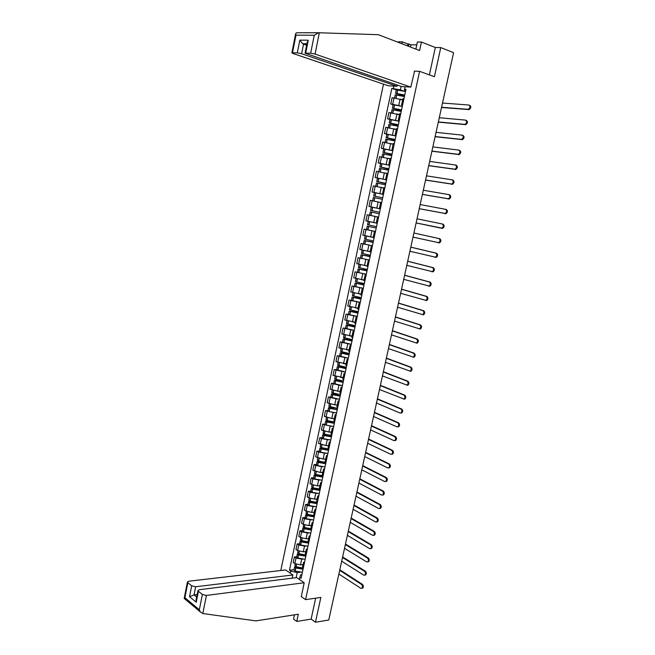 <?xml version="1.0" encoding="UTF-8"?>
<svg xmlns="http://www.w3.org/2000/svg" width="655" height="655" viewBox="0 0 655 655"><rect width="100%" height="100%" fill="white"/><g stroke="black" fill="none" stroke-linecap="round" stroke-linejoin="round"><path stroke-width="0.98" d="M383.486 84.143L280.79 570.513M294.447 614.84L293.546 619.049L296.748 621.439L311.125 619.098L315.448 622.25L328.753 620.031L453.587 52.662L440.766 47.586L435.329 47.504L429.385 74.891M315.448 622.25L320.86 597.417L305.582 599.628L419.601 71.329L434.412 76.717L440.766 47.586M402.653 99.896L392.091 97.685L390.748 103.981L400.508 105.93M403.979 98.553L402.907 98.717M393.106 104.734L390.748 103.981M402.481 105.578L401.556 105.029L402.62 104.931M399.476 114.74L388.931 112.537L387.596 118.801L397.462 120.798M400.754 113.602L399.697 113.708M389.954 119.521L387.596 118.801M399.28 120.504L398.346 120.004L399.394 119.947M396.308 129.526L385.787 127.324L384.46 133.563L394.482 135.618M397.544 128.585L396.496 128.65M395.211 139.458L386.09 137.64L386.827 134.201L384.46 133.563M396.087 135.372L395.153 134.922L396.185 134.905M393.147 144.247L382.651 142.045L381.333 148.259L391.633 150.413M394.343 143.502L393.311 143.519M383.691 148.914L381.333 148.259M392.91 150.183L391.968 149.774L392.992 149.798M389.692 158.829L379.532 156.709L378.213 162.899L389.144 165.216M391.158 158.363L390.134 158.33M388.931 168.761L379.851 166.919L380.58 163.504L378.213 162.899M389.75 164.929L388.8 164.561L389.815 164.626M385.811 173.239L376.42 171.315L375.11 177.472L386.54 179.912L375.11 177.472M387.989 173.157L386.974 173.067L385.639 179.29L386.647 179.396M386.606 179.609L385.639 179.29M383.764 188.05L373.334 185.856L372.024 191.997L383.429 194.412M384.829 187.887L383.822 187.772M374.545 192.578L372.024 191.997M383.47 194.232L382.495 193.954L383.494 194.101M375.479 201.388L380.67 202.501L370.247 200.34L368.953 206.448L380.326 208.855M381.677 202.559L380.694 202.387L379.368 208.56L380.35 208.749M373.661 207.479L368.953 206.448M380.342 208.789L379.368 208.56M367.177 214.766L378.549 217.157L367.177 214.766L365.883 220.85L376.265 223.036M377.567 216.961L376.248 223.109L377.223 223.33M375.471 231.51L364.123 229.127L362.837 235.186L373.194 237.372M375.43 231.714L374.464 231.469L375.446 231.633M367.013 229.692L364.123 229.127M374.464 231.469L373.145 237.593L374.111 237.855M373.186 242.153L364.172 240.516L363.459 243.856L372.408 245.781L361.085 243.431L359.8 249.465L370.132 251.651M372.318 246.206L371.36 245.92L372.359 246.034M363.5 243.873L361.085 243.431M371.36 245.92L370.059 252.011L371.008 252.314M358.048 257.677L369.354 260.019L358.048 257.677L356.77 263.687L366.391 265.758M369.224 260.633L368.282 260.305L369.281 260.379M368.282 260.305L366.98 266.38L367.922 266.716M365.392 274.052L355.035 271.866L353.757 277.851L364.049 280.029M366.145 275.002L365.212 274.642L366.219 274.666M366.317 274.208L355.035 271.866M363.918 280.659L364.843 281.06M361.945 288.126L352.022 285.998L350.761 291.958L361.028 294.136M363.075 289.305L362.149 288.912L363.165 288.896M354.404 286.333L352.022 285.998M362.149 288.912L360.856 294.93L361.781 295.339M358.694 302.168L349.033 300.072L347.772 306.008L358.023 308.177M360.021 303.56L359.104 303.118L360.127 303.069M351.416 300.375L349.033 300.072M357.827 309.086L358.727 309.569M355.534 316.177L346.053 314.089L344.792 320L355.018 322.17M356.975 317.749L356.074 317.274L357.098 317.184M348.435 314.359L346.053 314.089M354.797 323.21L355.69 323.734M352.439 330.128L343.081 328.04L341.828 333.935L352.038 336.105M353.946 331.88L353.053 331.373L354.085 331.233M345.463 328.286L343.081 328.04M351.784 337.276L352.668 337.841M349.377 344.031L340.125 341.943L338.872 347.813L349.066 349.975M350.924 345.955L350.04 345.406L351.08 345.234M342.508 342.156L340.125 341.943M348.779 351.285L349.655 351.891M346.339 357.884L337.178 355.796L335.933 361.634L346.102 363.795M347.92 359.972L347.044 359.39L348.092 359.177M339.568 355.968L337.178 355.796M345.791 365.236L346.651 365.883M343.335 371.68L334.238 369.584L333.002 375.397L343.154 377.558M344.931 373.931L344.063 373.317L345.119 373.055M336.629 369.731L334.238 369.584M342.811 379.139L343.662 379.818M340.346 385.427L331.324 383.314L330.087 389.111L337.644 391.158L340.215 391.272M341.943 387.834L341.091 387.187L342.147 386.884M333.714 383.437L331.324 383.314M339.847 392.975L340.69 393.704M337.382 399.116L328.409 396.995L327.181 402.768L334.713 404.847L337.284 404.921M338.979 401.679L338.127 400.991L339.2 400.655M330.8 397.086L328.409 396.995M336.891 406.755L337.726 407.525M334.427 412.748L325.51 410.619L324.29 416.367L331.798 418.479L334.369 418.52M336.023 415.475L335.18 414.754L336.252 414.378M327.909 410.677L325.51 410.619M333.952 420.485L334.77 421.288M331.495 426.331L322.62 424.194L321.409 429.917L328.892 432.054L331.471 432.071M333.076 429.205L332.249 428.452L333.321 428.034M325.019 424.219L322.62 424.194M331.021 434.159L331.831 435.002M328.573 439.865L321.474 438.572L319.746 437.712L318.535 443.41L326.002 445.58L328.581 445.564M330.136 442.886L329.318 442.092L330.407 441.642M322.145 437.712L319.746 437.712M328.106 447.774L328.9 448.659M325.666 453.334L318.6 452.056L316.881 451.172L315.677 456.854L323.12 459.049L325.699 458.999M327.222 456.51L326.411 455.683L327.5 455.192M319.28 451.139L316.881 451.172M325.199 461.341L325.985 462.258M322.776 466.761L315.735 465.492L314.032 464.583L312.828 470.241L320.254 472.46L322.833 472.378M324.307 470.077L323.505 469.217L324.61 468.693M316.43 464.518L314.032 464.583M322.301 474.842L323.079 475.808M319.902 480.131L312.885 478.879L311.19 477.937L309.987 483.57L311.682 484.52L317.388 485.822L319.976 485.715M321.409 483.595L320.614 482.702L321.72 482.137M313.589 477.847L311.19 477.937M319.419 488.302L320.189 489.293M317.036 493.444L310.044 492.208L308.358 491.242L307.162 496.85L308.849 497.825L314.547 499.135L317.126 498.987M318.526 497.055L317.74 496.13L318.854 495.524M310.765 491.127L308.358 491.242M316.545 501.697L317.307 502.737M314.179 506.708L307.22 505.48L305.541 504.489L304.354 510.081L306.024 511.08L311.706 512.39L314.294 512.218M315.644 510.466L314.875 509.5L315.988 508.861M307.948 504.35L305.541 504.489M313.688 515.051L314.433 516.115M311.338 519.923L304.403 518.703L302.733 517.687L301.546 523.255L303.216 524.287L308.882 525.597L311.469 525.392M312.787 523.812L312.017 522.821L313.139 522.141M305.14 517.515L302.733 517.687M310.838 528.339L311.575 529.453M308.513 533.08L301.595 531.876L299.933 530.837L298.754 536.38L300.408 537.436L306.073 538.746L308.661 538.516M309.93 537.116L309.176 536.093L310.306 535.372M302.34 530.632L299.933 530.837M307.997 541.587L308.726 542.725M305.697 546.188L298.803 545.001L297.149 543.928L295.978 549.455L297.624 550.536L303.265 551.846L305.86 551.584M307.089 550.364L306.344 549.308L307.482 548.554M299.556 543.699L297.149 543.928M305.173 554.769L305.893 555.948M302.888 559.247L296.019 558.068L294.373 556.971L293.203 562.473L294.84 563.578L300.473 564.897L303.069 564.602M304.264 563.554L303.527 562.473L304.665 561.679M296.781 556.717L294.373 556.971M294.889 565.609L296.068 566.681L302.348 567.942L303.069 569.121M401.13 86.354L400.369 89.907L403.603 91.004M405.691 90.587L404.454 90.169L404.929 86.747M301.865 574.738L300.588 574.893L299.826 577.333L301.12 578.218L405.977 89.276L404.405 89.178M299.826 577.333L299.376 579.438M290.288 573.166L290.73 571.078L297.231 572.601L296.142 577.685M400.369 89.907L391.837 88.392L289.477 570.218L290.73 571.078M393.36 88.482L393.868 86.083M301.235 596.541L305.582 599.628M414.238 71.108L419.601 71.329M300.096 572.257L297.231 572.601M396.267 89.882L391.837 88.392M294.021 569.686L289.477 570.218M441.568 107.281L468.325 109.32C470.339 107.682 470.511 106.241 468.841 105.013L442.502 103.04M469.66 105.291C471.33 106.528 471.158 107.96 469.144 109.598L441.519 107.486M404.741 95.04L395.546 93.272L404.446 96.391M396.283 89.809L405.486 91.553M394.564 97.882L395.227 94.795L404.405 96.572M404.495 96.187L396.758 93.526L404.692 95.27M400.565 99.208L402.686 99.757M407.525 45.899L407.926 44.008L402.334 41.846L401.933 43.746M402.334 41.846L398.469 41.814L398.346 42.37M410.8 87.099L315.071 54.07L310.666 53.186L305.034 53.178L401.703 86.55L410.8 87.099L414.566 71.125M416.785 44.867L410.972 44.794L408.982 44.024L408.507 46.276M310.666 53.186L314.261 35.231L318.666 32.75L378.361 34.69L419.601 50.541L421.435 42.035L417.399 41.994L415.876 49.109M421.435 42.035L435.329 47.504M407.926 44.008L408.982 44.024M297.305 52.85L292.507 52.736L291.868 52.842L293.039 53.505L388.219 85.748L397.036 86.272L301.627 53.726L297.305 52.85L299.818 40.135L302.626 43.713L306.614 45.269M397.298 85.044L397.036 86.272M291.868 52.842L295.675 33.585L296.576 32.766L318.518 32.75M410.972 44.794L410.488 47.037M307.17 42.46L308.268 40.209L305.705 53.063M295.675 33.585L295.97 35.182L292.507 52.736M202.796 613.53L200.274 611.885L199.333 609.748L202.387 594.478L206.431 595.436L202.796 613.53L255.868 620.891L298.295 614.234L296.748 621.439M292.204 578.177L292.891 574.959L285.637 569.948L188.771 581.214L187.412 582L187.846 582.713L191.686 585.824L195.665 586.765L194.044 594.912L189.541 596.68L191.686 585.824M292.891 574.959L195.665 586.765M301.325 596.607L304.198 582.762L296.731 577.612L199.316 589.705L197.974 590.515L198.424 591.268L202.387 594.478M304.198 582.762L206.431 595.436M311.125 619.098L315.669 598.171M197.18 594.511L194.044 594.912L196.672 597.057M198.424 591.268L196.238 602.223L196.172 599.571M187.846 582.713L184.882 597.688L184.17 598.424L184.677 598.834M438.342 121.945L464.984 124.384C466.958 122.763 467.113 121.331 465.459 120.102L439.268 117.72M466.278 120.373C467.94 121.601 467.785 123.034 465.811 124.655L438.301 122.125M401.548 109.909L392.386 108.124L401.294 111.096M393.115 104.677L402.293 106.438M392.058 109.663L401.22 111.432M401.335 110.916L393.589 108.378L401.507 110.105M397.307 114.06L399.501 114.617M435.125 136.551L461.66 139.392C463.593 137.779 463.74 136.355 462.094 135.126L436.05 132.343M462.921 135.388C464.559 136.617 464.411 138.033 462.487 139.646L435.092 136.707M398.371 124.72L389.234 122.911L398.158 125.735M389.962 119.48L399.116 121.257M388.906 124.442L398.052 126.235M398.191 125.58L390.429 123.173L398.338 124.884M394.032 128.847L396.332 129.412M431.932 151.092L458.344 154.334C460.236 152.73 460.375 151.321 458.746 150.093L432.849 146.908M459.573 150.339C461.194 151.559 461.063 152.975 459.171 154.58L431.899 151.223M386.827 134.201L395.947 136.019M385.091 142.356L385.77 139.147L394.891 140.972M395.055 140.178L387.293 137.894L395.178 139.605M390.74 143.568L393.172 144.149M386.09 137.64L395.031 140.309M428.738 165.584L455.045 169.219C456.895 167.623 457.018 166.214 455.413 164.995L429.655 161.408M455.708 165.076L456.24 165.224C457.845 166.444 457.722 167.852 455.872 169.44L428.722 165.682M392.067 154.146L382.97 152.312L391.911 154.834M382.97 152.312L383.699 148.881L392.795 150.716M381.955 157.061L382.643 153.81L391.739 155.644M391.936 154.727L384.166 152.566L392.042 154.261M387.392 158.207L390.028 158.821M425.57 180.002L451.762 184.03C453.571 182.458 453.686 181.05 452.097 179.83L426.479 175.851M452.318 179.888L452.916 180.043C454.513 181.271 454.398 182.671 452.589 184.251L425.553 180.084M380.58 163.504L389.659 165.347M378.836 171.7L379.532 168.409L388.603 170.259M388.833 169.211L381.046 167.172L388.906 168.851M383.871 172.756L386.9 173.436M379.851 166.919L388.816 169.293M422.409 194.371L448.487 198.792C450.263 197.22 450.362 195.829 448.79 194.601L423.318 190.237M448.945 194.641L449.617 194.805C451.189 196.033 451.09 197.425 449.314 198.989L422.393 194.42M385.803 183.326L376.756 181.46L385.729 183.695M375.724 186.282L376.437 182.95L385.484 184.816M385.738 183.637L377.943 181.713L385.795 183.384M379.695 187.093L383.781 187.985M377.476 178.07L376.756 181.46M383.773 188.026L381.742 187.567M419.257 208.675L445.228 213.481C446.964 211.925 447.054 210.542 445.498 209.313L420.166 204.556M445.588 209.338L446.325 209.51C447.881 210.73 447.791 212.122 446.055 213.669L419.249 208.708M382.692 197.826L373.669 195.951L382.684 197.859M373.669 195.951L374.39 192.562L383.421 194.437M372.63 200.807L373.35 197.433L382.373 199.308M372.695 200.815L380.67 202.477M441.274 228.186L441.978 228.112C443.681 226.573 443.754 225.189 442.215 223.969L443.042 224.149C444.581 225.369 444.508 226.753 442.813 228.292L416.121 222.929L442.1 228.358M379.597 212.269L370.591 210.378L379.597 212.277M370.591 210.378L371.311 207.005L380.318 208.896M378.557 217.116L369.559 215.217L370.28 211.852L379.278 213.743M417.03 218.819L442.215 223.969M413.002 237.118L438.744 242.686C440.406 241.155 440.471 239.779 438.948 238.559L439.783 238.723C441.306 239.951 441.233 241.318 439.579 242.849L438.072 242.768M376.51 226.646L367.529 224.739L368.249 221.39L376.257 223.085L371.107 221.971M376.224 227.997L367.218 226.212L376.224 228.014M367.218 226.212L366.505 229.561L375.479 231.477M369.576 221.652L368.249 221.39M439.783 238.723L413.903 233.016L438.948 238.559M409.891 251.25L435.526 257.194C437.147 255.679 437.204 254.312 435.698 253.084L436.533 253.239C438.039 254.468 437.982 255.835 436.353 257.349L434.895 257.292M373.44 240.974L364.483 239.05L365.187 235.743M367.439 236.234L373.178 237.438M364.172 240.516L373.129 242.44M373.186 237.405L370.394 236.84M373.137 242.391L365.351 240.762L373.178 242.203M410.791 247.181L435.698 253.084M436.533 253.239L410.8 247.14M406.796 265.324L432.316 271.645C433.905 270.147 433.954 268.779 432.464 267.551L433.291 267.698C434.789 268.918 434.732 270.286 433.143 271.784L431.727 271.751M370.386 255.237L361.445 253.297M366.743 251.045L370.116 251.725M370.165 256.261L361.134 254.762L370.067 256.695M370.132 251.667L368.634 251.389M370.083 256.621L362.313 255.008L370.149 256.326M407.688 261.271L432.464 267.551M433.291 267.698L407.705 261.206M403.709 279.349L429.115 286.038C430.671 284.548 430.712 283.189 429.238 281.961L430.073 282.092C431.547 283.32 431.506 284.671 429.95 286.169L428.575 286.145M367.34 269.442L358.424 267.494L359.096 264.317M364.295 265.414L367.07 265.955M367.152 270.31L358.113 268.943L367.021 270.892M367.046 270.793L359.292 269.189L367.136 270.4M404.602 275.305L429.238 281.961M430.073 282.092L404.618 275.223M400.639 293.309L425.93 300.375C427.453 298.893 427.486 297.542 426.028 296.314L426.863 296.428C428.321 297.657 428.288 299.007 426.765 300.481L425.938 300.555M364.303 283.59L355.411 281.625L356.074 278.514M361.527 279.66L364.033 280.127M364.147 284.295L355.1 283.075L363.992 285.04M355.1 283.075L354.396 286.366L363.288 288.339M364.016 284.917L356.279 283.32L364.123 284.409M401.523 289.289L426.028 296.314M426.863 296.428L401.548 289.174M397.577 307.211L422.762 314.646C424.252 313.18 424.276 311.829 422.827 310.601L423.662 310.707C425.111 311.936 425.087 313.278 423.597 314.744L422.745 314.809M361.282 297.681L352.415 295.683M358.67 293.817L361.011 294.242M361.159 298.23L352.103 297.141L360.97 299.122M351.407 300.408L360.266 302.405M361.003 298.975L353.274 297.386L361.134 298.369M398.461 303.208L422.827 310.601M423.662 310.707L398.494 303.077M394.531 321.065L419.601 328.859C421.059 327.402 421.075 326.059 419.642 324.831L420.477 324.921C421.91 326.149 421.894 327.492 420.436 328.949L419.56 329.015M358.269 311.714L349.426 309.7M355.78 307.907L357.998 308.292M358.187 312.107L349.115 311.158L357.966 313.147M348.419 314.408L357.262 316.422M357.998 312.975L350.286 311.403L358.154 312.263M395.407 317.077L419.642 324.831M420.477 324.921L395.448 316.914M391.493 334.861L416.449 343.015C417.882 341.574 417.882 340.232 416.474 339.003L417.309 339.085C418.725 340.313 418.717 341.648 417.284 343.089L416.4 343.154M355.272 325.691L346.446 323.66M352.865 321.941L354.994 322.293M355.223 325.928L346.143 325.109L354.969 327.115M345.455 328.351L354.265 330.374M355.01 326.919L347.314 325.355L355.182 326.108M392.37 330.89L416.474 339.003M417.309 339.085L392.41 330.701M388.472 348.599L413.313 357.114C414.713 355.681 414.713 354.347 413.313 353.119L414.148 353.184C415.548 354.421 415.548 355.747 414.148 357.18L413.24 357.245M352.292 339.609L343.49 337.571M349.942 335.9L352.005 336.236M352.267 339.691L343.179 339.012L351.981 341.034M343.179 339.012L342.491 342.254L351.285 344.276M352.03 340.805L344.342 339.257L352.226 339.904M389.34 344.645L413.313 353.119M414.148 353.184L389.389 344.44M385.459 362.289L410.194 371.156C411.561 369.731 411.553 368.405 410.169 367.168L411.004 367.226C412.388 368.462 412.396 369.788 411.029 371.205L410.104 371.27M349.32 353.471L340.534 351.416M347.027 349.811L349.033 350.122M347.723 353.282L340.232 352.857L349.009 354.887M340.232 352.857L339.544 356.091L348.321 358.121M349.066 354.642L341.394 353.094L349.279 353.635M386.327 358.342L410.169 367.168M411.004 367.226L386.376 358.113M382.463 375.913L407.082 385.14C408.417 383.732 408.409 382.405 407.033 381.169L407.877 381.218C409.244 382.454 409.26 383.773 407.918 385.181L406.976 385.238M346.356 367.275L337.595 365.203M344.104 363.664L346.069 363.951M343.212 366.857L337.292 366.644L346.053 368.691M336.613 369.838L345.365 371.909M346.11 368.421L338.455 366.882L346.348 367.316M383.331 371.991L407.033 381.169M407.877 381.218L383.38 371.737M379.474 389.488L403.979 399.067C405.289 397.667 405.273 396.349 403.914 395.112L404.757 395.145C406.108 396.381 406.133 397.7 404.823 399.1L403.857 399.149M343.408 381.03L334.664 378.975L335.229 376.314M341.19 377.452L343.114 377.73M339.306 380.449L334.361 380.375L343.105 382.438M333.69 383.552L342.418 385.639M343.171 382.143L335.524 380.62L341.615 380.842M380.334 385.582L403.914 395.112M404.757 395.145L380.399 385.312M376.502 403.013L399.918 412.986L400.893 412.937C402.178 411.553 402.154 410.235 400.811 408.99L401.646 409.015C402.989 410.259 403.022 411.569 401.736 412.953L400.754 413.01M340.469 394.719L331.757 392.623M338.283 391.191L340.174 391.444M335.679 394.015L331.446 394.056L332.634 394.687L340.166 396.128M330.775 397.217L339.486 399.321M340.24 395.808L333.182 394.605L337.587 394.392M377.362 399.116L400.811 408.99M401.646 409.015L377.427 398.821M373.538 416.482L396.824 426.798L397.814 426.749C399.075 425.373 399.042 424.063 397.716 422.819L398.559 422.835C399.886 424.08 399.918 425.382 398.658 426.757L397.683 426.814M337.546 408.368L328.843 406.28L329.383 403.742M335.385 404.872L337.243 405.109M332.224 407.557L328.548 407.68L329.727 408.343L337.243 409.76M327.877 410.824L329.154 411.561L336.564 412.945M337.317 409.416L330.276 408.237L330.087 407.819L333.927 407.926M374.39 412.601L397.716 422.819M398.559 422.835L374.464 412.282M370.591 429.901L393.745 440.553L394.752 440.512C395.988 439.145 395.947 437.843 394.629 436.59L395.473 436.59C396.791 437.835 396.832 439.145 395.595 440.504L394.629 440.569M334.631 421.951L327.23 420.584L325.961 419.822M332.494 418.488L334.328 418.717M328.892 421.059L325.658 421.247L326.82 421.935L334.328 423.343M324.986 424.375L326.255 425.144L333.649 426.511M334.41 422.974L327.377 421.82L327.197 421.378L330.456 421.427M371.434 426.037L394.629 436.59M395.473 436.59L371.508 425.693M367.643 443.263L390.683 454.251L391.698 454.21C392.91 452.859 392.861 451.557 391.567 450.304L392.41 450.296C393.704 451.549 393.753 452.851 392.541 454.202L391.592 454.267M331.725 435.485L324.34 434.126L323.079 433.34M329.612 432.063L331.422 432.275M325.641 434.519L322.776 434.764L323.938 435.477L331.43 436.869M322.113 437.876L323.373 438.678L330.75 440.029M331.512 436.484L324.487 435.346L324.315 434.879L327.107 434.887M368.495 439.407L391.567 450.304M392.41 450.296L368.577 439.046M364.72 456.568L387.629 467.891L388.661 467.858C389.84 466.516 389.79 465.222 388.505 463.961L389.348 463.945C390.634 465.197 390.691 466.499 389.504 467.834L388.562 467.907M328.835 448.962L321.466 447.619L320.205 446.8M326.739 445.572L328.532 445.777M322.465 447.938L319.902 448.225L321.056 448.962L328.54 450.345M319.247 451.32L320.5 452.147L327.868 453.489M328.63 449.928L321.728 448.855L321.449 448.323L323.857 448.307M365.564 452.736L388.505 463.961M389.348 463.945L365.646 452.351M361.806 469.823L384.583 481.482L385.631 481.458C386.794 480.123 386.737 478.83 385.459 477.569L386.311 477.536C387.58 478.797 387.637 480.09 386.475 481.417L385.549 481.499M325.961 462.389L318.6 461.063L317.348 460.211M323.873 459.032L325.65 459.22M319.345 461.308L317.045 461.628L318.191 462.397L325.666 463.765M316.39 464.714L317.634 465.574L324.995 466.892M325.756 463.331L318.862 462.274L318.191 461.865L318.584 461.718L320.672 461.677M362.641 466.008L385.459 477.569M386.311 477.536L362.731 465.607M358.899 483.03L381.554 495.016L382.61 494.992C383.748 493.673 383.691 492.38 382.43 491.119L383.273 491.078C384.534 492.339 384.6 493.624 383.462 494.951L382.545 495.033M323.005 475.759L315.743 474.449L314.506 473.573M321.015 472.443L322.784 472.615M316.267 474.629L314.203 474.981L315.448 475.817L322.8 477.127M313.548 478.052L314.785 478.936L322.129 480.246M322.899 476.668L316.013 475.645L315.35 475.219L317.552 475.006M359.734 479.231L382.43 491.119M383.273 491.078L359.824 478.805M356.001 496.187L378.541 508.493L379.605 508.476C380.719 507.167 380.653 505.881 379.409 504.612L380.26 504.563C381.505 505.824 381.57 507.109 380.457 508.419L379.548 508.509M319.869 489.08L312.902 487.778L311.665 486.87M318.166 485.789L319.918 485.953M313.237 487.901L311.371 488.286L312.607 489.146L319.943 490.439M310.716 491.34L311.944 492.257L319.28 493.551M320.041 489.965L313.172 488.958L312.509 488.515L314.474 488.278M356.836 492.396L379.409 504.612M380.26 504.563L356.934 491.954M353.119 509.287L375.536 521.92L376.609 521.912C377.706 520.61 377.632 519.325 376.404 518.056L377.247 517.99C378.484 519.259 378.557 520.545 377.46 521.838L376.568 521.937M316.807 502.352L310.069 501.059L308.841 500.125M315.333 499.094L317.077 499.241M310.241 501.124L308.546 501.533L309.774 502.418L317.102 503.703M307.899 504.571L309.111 505.513L316.439 506.798M317.208 503.204L310.339 502.213L309.684 501.763L311.436 501.509M353.954 505.513L376.404 518.056M377.247 517.99L354.052 505.046M350.245 522.338L372.548 535.291L373.628 535.291C374.701 533.997 374.627 532.712 373.407 531.442L374.251 531.369C375.479 532.638 375.552 533.923 374.48 535.209L373.596 535.307M313.81 515.575L307.244 514.29L306.032 513.323M312.509 512.333L314.236 512.48M307.269 514.298L305.729 514.732L306.843 515.6L314.269 516.91M305.091 517.753L306.294 518.727L313.606 519.996M314.375 516.386L307.523 515.428L306.868 514.961L308.44 514.691M351.072 518.58L373.407 531.442M374.251 531.369L351.186 518.089M347.387 535.34L369.567 548.612L370.656 548.612C371.712 547.334 371.631 546.057 370.419 544.772L371.27 544.69C372.482 545.967 372.556 547.244 371.508 548.522L370.632 548.628M310.871 528.741L304.436 527.463L303.232 526.473M309.692 525.531L311.412 525.662M304.837 525.007L304.321 527.422L302.929 527.873L304.035 528.765L311.444 530.067M302.291 530.886L303.486 531.885L310.789 533.137M311.559 529.518L304.714 528.577L304.067 528.102L305.467 527.824M348.214 531.598L370.419 544.772M371.27 544.69L348.321 531.09M344.538 548.292L366.595 561.875L367.701 561.884C368.732 560.615 368.65 559.337 367.447 558.052L368.298 557.962C369.494 559.239 369.576 560.516 368.544 561.785L367.684 561.892M307.989 541.857L301.636 540.588L300.44 539.573M306.892 538.672L308.595 538.795M301.415 540.498L300.137 540.965L301.349 541.931L308.636 543.167M299.499 543.961L300.694 544.993L307.981 546.229M308.603 542.635L301.914 541.685L301.275 541.194L302.528 540.907M345.357 544.559L367.447 558.052M368.298 557.962L345.472 544.027M341.697 561.188L363.64 575.09L364.745 575.106C365.76 573.846 365.678 572.568 364.491 571.283L365.343 571.176C366.522 572.462 366.612 573.731 365.596 574.992L364.753 575.106L365.596 574.992M305.148 554.924L298.844 553.655L297.657 552.615M304.1 551.764L305.795 551.87M298.533 553.524L297.362 554.007L298.557 554.998L305.836 556.226M296.723 556.996L297.91 558.044L305.181 559.272M305.59 555.702L299.13 554.736L298.492 554.236L299.613 553.942M342.516 557.471L364.491 571.283M365.343 571.176L342.639 556.922M338.872 574.042L360.692 588.247L361.814 588.272C362.805 587.019 362.714 585.75 361.544 584.457L362.395 584.342C363.566 585.627 363.656 586.896 362.665 588.149L361.822 588.264L362.665 588.149M301.316 564.798L303.003 564.897M295.667 566.501L294.594 567.001L295.782 568.008L303.044 569.228M293.964 569.973L295.135 571.045L302.397 572.257M302.618 568.72L296.355 567.738L295.724 567.23L296.723 566.927M339.691 570.333L361.544 584.457M362.395 584.342L339.814 569.768M300.473 564.897L301.66 559.378M303.265 551.846L304.452 546.311M306.073 538.746L307.26 533.186M308.882 525.597L310.077 520.013M311.706 512.39L312.91 506.79M314.547 499.135L315.751 493.51M317.388 485.822L318.6 480.18M320.254 472.46L321.466 466.794M323.12 459.049L324.34 453.358M326.002 445.58L327.222 439.865M328.892 432.054L330.12 426.323M331.798 418.479L333.035 412.715M334.713 404.847L335.95 399.067M337.644 391.158L338.889 385.353M340.584 377.419L341.828 371.59M343.531 363.623L344.784 357.769M346.495 349.77L347.756 343.891M349.475 335.859L350.736 329.956M352.464 321.892L353.733 315.972M355.46 307.875L356.738 301.922M358.473 293.792L359.751 287.815M361.494 279.652L362.78 273.651M364.532 265.455L365.826 259.429M367.586 251.201L368.88 245.15M370.648 236.889L371.942 230.814M373.718 222.52L375.028 216.42M376.805 208.085L378.115 201.961M379.908 193.593L381.226 187.445M383.019 179.044L384.346 172.871M386.147 164.43L387.473 158.232M389.283 149.758L390.617 143.535M392.435 135.02L393.778 128.773M395.604 120.225L396.946 113.945M398.78 105.373L400.131 99.061M297.624 550.536L298.803 545.001M300.408 537.436L301.595 531.876M303.216 524.287L304.403 518.703M306.024 511.08L307.22 505.48M308.849 497.825L310.044 492.208M311.682 484.52L312.885 478.879M314.531 471.158L315.735 465.492M317.388 457.747L318.6 452.056M320.254 444.278L321.474 438.572M323.136 430.761L324.356 425.021M326.026 417.186L327.254 411.43M328.933 403.554L330.161 397.773M331.848 389.872L333.084 384.067M334.77 376.134L336.015 370.304M337.71 362.338L338.962 356.484M340.665 348.485L341.918 342.614M343.629 334.582L344.882 328.679M346.601 320.614L347.862 314.695M349.59 306.597L350.851 300.645M352.587 292.523L353.856 286.546M355.599 278.383L356.877 272.39M358.621 264.194L359.906 258.168M361.658 249.94L362.944 243.889M364.704 235.628L365.998 229.561M367.766 221.259L369.068 215.159M370.845 206.833L372.146 200.708M373.931 192.341L375.233 186.192M377.026 177.792L378.344 171.618M380.137 163.185L381.456 156.987M383.265 148.513L384.591 142.291M386.401 133.784L387.735 127.528M389.553 118.989L390.888 112.709M392.722 104.137L394.064 97.832M294.84 563.578L296.019 558.068M468.685 109.647L467.858 109.369M397.045 93.305L397.79 89.817M396.922 93.288L397.667 89.8M395.907 98.07L396.602 94.819M396.029 98.086L396.717 94.836M314.261 35.231L295.97 35.182M299.818 40.135L308.268 40.209M319.345 32.766L315.071 54.07M306.818 44.237L303.527 44.188L301.627 53.726M184.882 597.688L199.333 609.748M196.238 602.223L189.541 596.68M465.312 124.712L464.485 124.442M393.868 108.19L394.613 104.71M393.753 108.173L394.49 104.694M392.73 112.963L393.426 109.696M392.844 112.987L393.549 109.712M461.955 139.703L461.128 139.45M390.707 123.017L391.444 119.554M390.585 122.993L391.33 119.529M389.561 127.807L390.265 124.507M389.684 127.823L390.388 124.532M458.606 154.637L457.788 154.392M387.563 137.771L388.3 134.324M387.441 137.755L388.178 134.308M386.409 142.577L387.121 139.261M386.532 142.602L387.236 139.286M455.282 169.506L454.455 169.277M384.428 152.476L385.156 149.037M384.305 152.451L385.034 149.021M383.273 157.29L383.986 153.958M383.396 157.315L384.1 153.974M451.966 184.309L451.139 184.096M381.3 167.115L382.029 163.693M381.185 167.09L381.914 163.668M380.146 171.946L380.866 168.589M380.268 171.97L380.981 168.613M448.667 199.054L447.832 198.85M378.189 181.689L378.918 178.283M378.074 181.664L378.803 178.258M377.034 186.536L377.755 183.154M377.157 186.56L377.878 183.179M445.375 213.735L444.548 213.546M375.094 196.205L375.823 192.816M374.979 196.181L375.7 192.791M373.94 201.052L374.66 197.671M374.054 201.077L374.783 197.695M372.015 210.664L372.736 207.291M371.893 210.64L372.613 207.267M370.861 215.495L371.581 212.122M370.976 215.52L371.696 212.146M368.937 225.066L369.657 221.701M368.822 225.033L369.543 221.677M367.791 229.872L368.511 226.507M367.913 229.897L368.626 226.54M365.883 239.402L366.595 236.054M365.76 239.378L366.481 236.029M364.737 244.184L365.449 240.844M364.851 244.217L365.572 240.868M362.837 253.681L363.541 250.382M362.714 253.657L363.419 250.357M361.699 258.447L362.403 255.114M361.814 258.471L362.526 255.139M359.8 267.903L360.496 264.653M359.685 267.879L360.381 264.628M358.67 272.644L359.374 269.328M358.784 272.677L359.489 269.361M356.779 282.068L357.466 278.866M356.664 282.035L357.343 278.834M355.649 286.792L356.353 283.484M355.763 286.816L356.467 283.517M353.774 296.175L354.445 293.014M353.659 296.142L354.33 292.99M352.644 300.874L353.348 297.583M352.758 300.907L353.463 297.616M350.777 310.216L351.44 307.113M350.662 310.192L351.326 307.08M349.655 314.908L350.351 311.624M349.77 314.932L350.466 311.657M347.789 324.209L348.444 321.147M347.674 324.176L348.329 321.114M346.675 328.875L347.371 325.609M346.79 328.908L347.486 325.641M344.817 338.144L345.463 335.123M344.702 338.111L345.349 335.098M343.703 342.786L344.399 339.536M343.818 342.819L344.514 339.568M341.861 352.022L342.491 349.049M341.746 351.989L342.377 349.017M340.747 356.648L341.443 353.413M340.862 356.68L341.558 353.446M338.905 365.842L339.536 362.919M338.799 365.809L339.421 362.886M337.808 370.452L338.496 367.226M337.923 370.484L338.61 367.258M335.974 379.613L336.588 376.731M335.859 379.581L336.474 376.699M334.877 384.198L335.556 380.989M334.983 384.231L335.671 381.022M333.051 393.319L333.657 390.486M332.936 393.287L333.542 390.454M331.954 397.888L332.634 394.687M332.069 397.921L332.748 394.728M330.136 406.976L330.734 404.184M330.022 406.943L330.619 404.151M329.047 411.528L329.727 408.343M329.154 411.561L329.833 408.376M327.23 420.584L327.819 417.825M327.123 420.543L327.705 417.8M326.149 425.111L326.82 421.935M326.255 425.144L326.935 421.976M324.34 434.126L324.921 431.416M324.233 434.093L324.806 431.383M323.259 438.637L323.938 435.477M323.373 438.678L324.045 435.509M321.466 447.619L322.031 444.958M321.351 447.586L321.924 444.925M320.385 452.114L321.056 448.962M320.5 452.147L321.171 449.002M318.6 461.063L319.157 458.434M318.486 461.022L319.042 458.402M317.528 465.533L318.191 462.397M317.634 465.574L318.305 462.438M318.502 462.135L318.584 461.718M315.743 474.449L316.291 471.862M315.628 474.408L316.185 471.829M314.67 478.895L315.342 475.776M314.785 478.936L315.448 475.817M315.653 475.497L315.743 475.063M312.902 487.778L313.442 485.24M312.787 487.738L313.327 485.208M311.837 492.216L312.5 489.105M311.944 492.257L312.607 489.146M312.812 488.81L312.91 488.352M310.069 501.059L310.601 498.561M309.954 501.018L310.486 498.529M309.004 505.472L309.668 502.377M309.111 505.513L309.774 502.418M309.979 502.066L310.085 501.591M307.244 514.29L307.768 511.833M307.138 514.24L307.654 511.792M306.188 518.686L306.843 515.6M306.294 518.727L306.958 515.641M307.162 515.272L307.269 514.773M304.436 527.463L304.952 525.048M303.38 531.844L304.035 528.765M303.486 531.885L304.149 528.806M304.354 528.421L304.469 527.905M301.636 540.588L302.143 538.213M301.521 540.539L302.029 538.173M300.588 544.944L301.235 541.881M300.694 544.993L301.349 541.931M301.562 541.529L301.677 540.989M298.844 553.655L299.343 551.322M298.737 553.614L299.229 551.289M297.804 558.003L298.451 554.949M297.91 558.044L298.557 554.998M298.778 554.58L298.901 554.015M296.068 566.681L296.559 564.389M295.962 566.632L296.445 564.348M295.028 571.004L295.675 567.967M295.135 571.045L295.782 568.008M296.003 567.574L296.125 567.001M302.332 568.024L303.527 562.473M305.148 554.883L306.344 549.308M307.981 541.693L309.176 536.093M310.814 528.446L312.017 522.821M313.663 515.149L314.875 509.5M316.529 501.796L317.74 496.13M319.403 488.393L320.614 482.702M322.285 474.932L323.505 469.217M325.183 461.423L326.411 455.683M328.089 447.848L329.318 442.092M331.004 434.232L332.249 428.452M333.935 420.551L335.18 414.754M336.883 406.82L338.127 400.991M339.839 393.033L341.091 387.187M342.802 379.188L344.063 373.317M345.783 365.285L347.044 359.39M348.771 351.334L350.04 345.406M351.776 337.317L353.053 331.373M354.789 323.243L356.074 317.274M357.818 309.119L359.104 303.118M363.91 280.684L365.212 274.642M382.495 193.954L383.83 187.756M388.8 164.561L390.134 158.314M391.968 149.774L393.311 143.494M395.153 134.922L396.504 128.617M398.346 120.004L399.706 113.675M401.556 105.029L402.915 98.676M468.325 109.32L469.144 109.598M395.546 93.272L396.291 89.784M305.034 53.178L307.236 42.141M302.626 43.713L306.908 43.77M197.974 590.515L196.099 599.923M200.274 611.885L184.178 598.416L187.412 582M464.984 124.384L465.811 124.655M391.395 112.766L392.058 109.639M392.386 108.124L393.123 104.653M461.66 139.392L462.487 139.646M388.235 127.594L388.906 124.425M389.234 122.911L389.971 119.456M458.344 154.334L459.171 154.58M455.045 169.219L455.872 169.44M451.762 184.03L452.589 184.251M448.487 198.792L449.314 198.989M445.228 213.481L446.055 213.669M441.978 228.112L442.813 228.292M438.744 242.686L439.579 242.849M435.526 257.194L436.353 257.349M432.316 271.645L433.143 271.784M360.422 258.086L361.134 254.762M361.445 253.305L362.133 250.054M429.115 286.038L429.95 286.169M357.409 272.259L358.113 268.943M425.93 300.375L426.765 300.481M422.762 314.646L423.597 314.744M351.399 300.424L352.103 297.141M352.406 295.7L353.061 292.654M419.601 328.859L420.436 328.949M348.419 314.425L349.115 311.158M349.418 309.725L350.057 306.745M416.449 343.015L417.284 343.089M345.447 328.368L346.143 325.109M346.446 323.685L347.068 320.77M413.313 357.114L414.148 357.18M343.482 337.587L344.088 334.738M410.194 371.156L411.029 371.205M340.534 351.44L341.124 348.648M407.082 385.14L407.918 385.181M336.604 369.862L337.292 366.644M337.587 365.236L338.168 362.51M403.979 399.067L404.823 399.1M333.682 383.584L334.361 380.375M400.893 412.937L401.736 412.953M330.767 397.249L331.446 394.056M331.749 392.656L332.298 390.052M397.814 426.749L398.658 426.757M327.868 410.857L328.548 407.68M394.752 440.512L395.595 440.504M324.978 424.415L325.658 421.247M325.953 419.855L326.477 417.382M391.698 454.21L392.541 454.202M322.104 437.917L322.776 434.764M323.071 433.381L323.586 430.965M388.661 467.858L389.504 467.834M319.239 451.36L319.902 448.225M320.197 446.841L320.704 444.491M385.631 481.458L386.475 481.417M316.381 464.755L317.045 461.628M317.339 460.26L317.831 457.96M382.61 494.992L383.462 494.951M313.54 478.101L314.203 474.981M314.49 473.614L314.973 471.379M379.605 508.476L380.457 508.419M310.707 491.389L311.371 488.286M311.657 486.919L312.124 484.741M376.609 521.912L377.46 521.838M307.883 504.628L308.546 501.533M308.832 500.174L309.283 498.054M373.628 535.291L374.48 535.209M305.074 517.81L305.729 514.732M306.016 513.381L306.458 511.318M370.656 548.612L371.508 548.522M302.274 530.943L302.929 527.873M303.216 526.53L303.642 524.524M367.701 561.884L368.544 561.785M299.491 544.027L300.137 540.965M300.424 539.63L300.841 537.681M296.715 557.053L297.362 554.007M297.648 552.673L298.05 550.781M293.948 570.03L294.594 567.001M294.873 565.666L295.266 563.84"/></g></svg>
